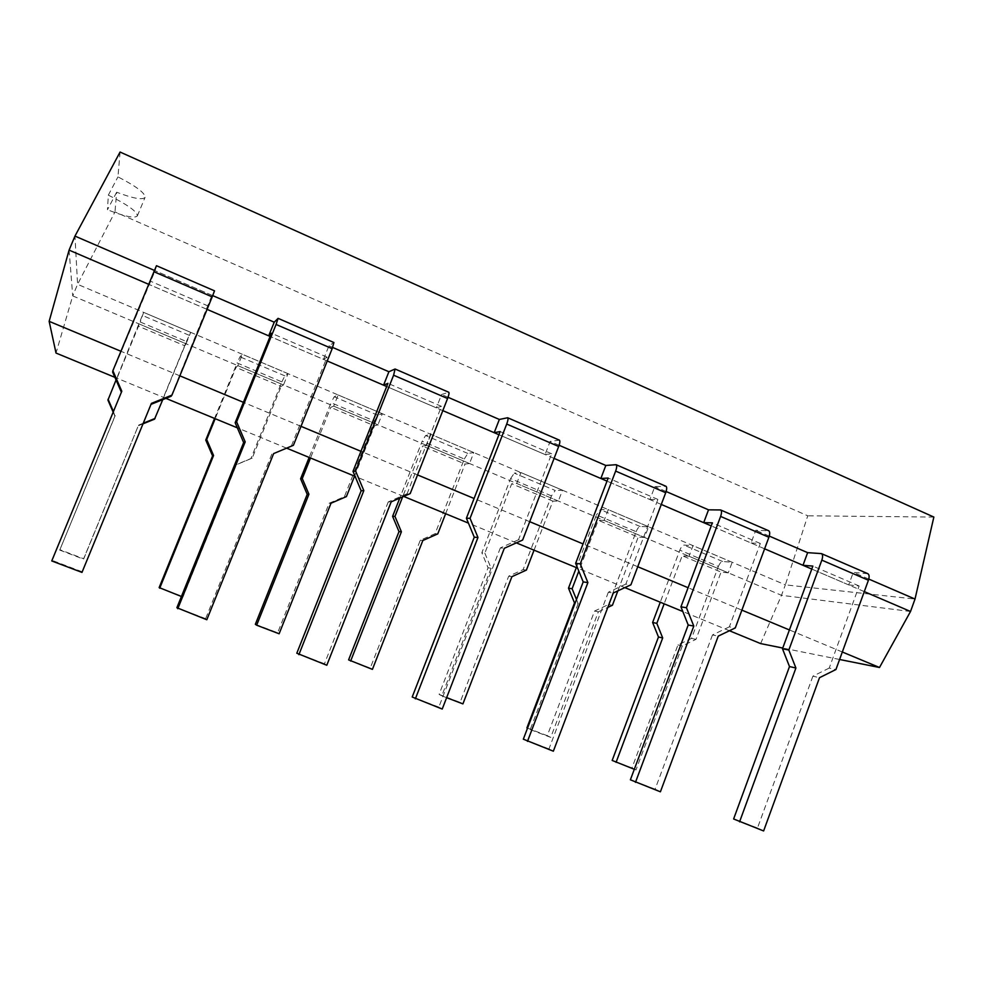 <?xml version="1.0" encoding="UTF-8"?>
<svg xmlns="http://www.w3.org/2000/svg" width="983" height="983" viewBox="0 0 983 983"><rect width="100%" height="100%" fill="white"/><g stroke="black" fill="none" stroke-linecap="round" stroke-linejoin="round"><path stroke-width="0.74" stroke-dasharray="4.92 3.69" d="M864.29 591.619L811.774 569.071L848.698 584.922L853.281 572.376L867.829 573.691M764.614 548.809L711.237 525.893L751.049 542.985L755.78 530.255L768.706 530.771M661.276 504.439L607.015 481.129L649.898 499.548L654.801 486.622L665.958 486.29M554.093 458.41L498.897 434.707L545.074 454.539L550.136 441.404L559.388 440.151M442.817 410.624L386.675 386.516L436.341 407.847L441.6 394.502L448.789 392.266M327.241 360.982L270.116 336.456L323.505 359.385L328.949 345.832L333.913 342.526M207.081 309.387L148.642 284.296M868.788 579.073L853.281 572.376M769.271 536.079L755.78 530.255M666.118 491.512L654.801 486.622M559.118 445.274L550.136 441.404M448.039 397.292L441.6 394.502M332.659 347.441L328.949 345.832M212.721 295.613L154.392 270.411M910.528 611.475L781.497 595.317L785.356 584.848L77.571 284.32L114.974 211.91L807.756 515.805L785.356 584.848L915.013 599.052M842.32 651.999L789.41 629.943M741.882 610.136L688.088 587.711M637.746 566.724L583.054 543.918M529.714 521.678L474.089 498.492M417.554 474.924L360.945 451.32M301.019 426.339L243.415 402.33M179.852 375.825L120.921 351.263M69.08 250.124L72.73 295.895L77.571 284.32L74.966 236.092M760.633 643.595L781.497 595.317L72.73 295.895L56.019 353.057M839.593 659.482L782.751 648.043M933.85 517.058L807.756 515.805M729.435 630.742L682.816 611.512M624.856 587.613L577.586 568.125M516.345 542.874L468.424 523.116M403.681 496.415L355.096 476.374M286.631 448.15L237.345 427.826M165.894 398.361L114.925 377.349M120.073 152.046L117.96 176.879C136.232 186.279 145.263 193.11 145.066 197.374C142.547 200.2 133.074 198.468 116.658 192.201L114.974 211.91M116.658 192.201L107.454 209.76L108.327 195.15L117.96 176.879M108.327 195.15C127.655 204.747 137.325 211.664 137.35 215.904C134.708 218.582 124.755 216.53 107.454 209.76M171.128 396.26L211.959 295.293L214.527 290.845M156.469 265.705L155.105 270.73L112.64 372.115M151.001 404.357L151.407 403.386M150.78 404.455L81.982 572.401M82.068 571.75L52.148 560.396L121.806 391.234M211.959 295.293L155.105 270.73M206.319 309.055L149.367 284.603M208.113 305.996L150.288 281.126M154.54 419.163L186.389 341.506L140.237 321.994L107.933 400.13M113.18 412.16L114.962 416.251L59.902 549.706L83.629 558.762L138.308 425.737L143.002 423.833M186.389 341.506L190.714 332.365L186.045 343.767L138.91 323.849L143.653 312.373L140.237 321.994M138.91 323.849L116.055 379.954M113.438 411.521L114.962 416.251M186.045 343.767L184.853 345.795L138.296 326.147M162.773 399.626L184.853 345.795M115.171 415.502L59.902 549.706M59.656 550.05L83.58 559.18L138.308 425.737M138.701 425.061L143.26 423.218M190.714 332.365L143.653 312.373M323.505 359.385L327.032 357.136L291.398 445.938L293.401 445.311M291.398 445.938L273.643 453.581M271.812 454.121L205.631 618.639L206.811 619.745M205.631 618.639L176.879 607.727M327.032 357.136L271.419 333.225M159.148 587.576L182.15 596.362L235.207 465.094L250.948 458.52L281.863 381.883L237.124 362.96L214.564 418.439M281.863 381.883L284.849 375.85L288.031 373.675L283.497 384.931L237.837 365.639L242.445 354.322L239.975 356.817L237.124 362.96M237.837 365.639L236.031 367.396L215.179 418.684M283.497 384.931L281.138 386.43L236.031 367.396M181.425 596.497L182.887 597.062L236.362 464.738L252.226 458.115L281.138 386.43M252.226 458.115L250.948 458.52M236.362 464.738L235.207 465.094M182.887 597.062L182.15 596.362M288.031 373.675L242.445 354.322M436.341 407.847L441.465 406.348L407.109 493.736L410.206 493.589M407.109 493.736L388.26 501.908L391.185 501.846M388.26 501.908L324.476 663.722L326.798 665.258M324.476 663.722L296.817 653.228M441.465 406.348L387.941 383.333M255.347 624.291L277.636 632.794L329.145 503.247L344.419 496.685L374.449 421.031L331.062 402.686L309.154 457.439M374.449 421.031L377.718 415.231L382.35 413.732L377.939 424.828L333.692 406.139L338.152 394.957L334.195 396.776L331.062 402.686M333.692 406.139L330.743 407.367L310.505 457.992M377.939 424.828L374.486 425.836L330.743 407.367M354.531 476.141L374.486 425.836M346.421 496.587L344.419 496.685M331.025 503.21L329.145 503.247M279.123 633.777L277.636 632.794M382.35 413.732L338.152 394.957M545.074 454.539L551.672 453.753L518.52 539.741L522.637 540.048M518.52 539.741L500.359 547.912L504.316 548.281M500.359 547.912L438.836 707.121L442.227 709.05M438.836 707.121L412.209 697.008M551.672 453.753L500.126 431.574M348.609 659.876L370.235 668.121L420.282 540.257L435.1 533.708L464.271 459.012L422.174 441.207L399.774 498.111M464.271 459.012L467.81 453.433L473.794 452.561L469.518 463.521L426.597 445.385L430.935 434.363L425.59 435.518L422.174 441.207M426.597 445.385L422.604 446.135L402.637 496.87M469.518 463.521L465.033 464.05L422.604 446.135M445.643 513.716L465.033 464.05M437.767 533.892L435.1 533.708M422.837 540.503L420.282 540.257M372.422 669.374L370.235 668.121M473.794 452.561L430.935 434.363M649.898 499.548L657.885 499.425L625.864 584.086L630.914 584.799M625.864 584.086L608.354 592.221L613.257 593.019M608.354 592.221L548.969 748.911L553.355 751.196M548.969 748.911L523.325 739.179M657.885 499.425L608.194 478.057M551.463 495.887L510.595 478.598L481.854 552.79L488.06 567.793L439.094 694.403L460.069 702.403L508.702 576.173L523.103 569.636L551.463 495.887L555.248 490.505L514.269 473.13L520.929 472.565L516.714 483.452L511.713 483.747L484.852 553.122L481.854 552.79M510.595 478.598L514.269 473.13M484.852 553.122L491.107 568.235L488.06 567.793M534.052 550.173L552.901 501.133L558.344 501.047L562.497 490.222L555.248 490.505M526.396 570.091L523.103 569.636M491.107 568.235L441.785 695.829L439.094 694.403M511.897 576.689L508.702 576.173M462.919 703.889L460.069 702.403M441.785 695.829L446.614 697.672M562.497 490.222L520.929 472.565M558.344 501.047L516.714 483.452M552.901 501.133L511.713 483.747M751.049 542.985L760.301 543.476L729.361 626.835L735.284 627.928M729.361 626.835L712.466 634.957L718.241 636.124M712.466 634.957L655.108 789.177L660.404 791.807M655.108 789.177L630.386 779.802M760.301 543.476L712.368 522.858M526.913 727.911L547.273 735.689L594.568 611.045L608.551 604.52L636.124 531.68L596.435 514.895L576.333 567.609M636.124 531.68C637.451 528.51 638.79 526.79 640.154 526.507L648.596 526.777L644.553 537.468L604.14 520.388L608.244 509.649L600.355 509.624L596.435 514.895M604.14 520.388L598.217 520.253L578.815 571.148M576.493 599.519L578.164 603.611L575.153 603.021M644.553 537.468L638.2 537.136L598.217 520.253M617.865 590.869L638.2 537.136M612.434 605.233L608.551 604.52M578.164 603.611L530.23 729.57L527.502 728.206M530.23 729.57L550.738 737.397L598.352 611.819L594.568 611.045M598.352 611.819L607.813 607.396M550.738 737.397L547.273 735.689M648.596 526.777L608.244 509.649M848.698 584.922L859.13 585.979L829.222 668.071L835.943 669.521M829.222 668.071L812.904 676.169L819.503 677.692M812.904 676.169L757.475 828.018L763.619 830.954M757.475 828.018L733.625 818.974M859.13 585.979L812.867 566.085M612.176 760.449L631.958 767.993L677.951 644.909L691.54 638.397L718.376 566.466L679.818 550.148L660.257 602.21M718.376 566.466C719.691 563.333 721.104 561.674 722.616 561.477L732.188 562.276L728.256 572.831L689.022 556.255L693.003 545.639L683.959 545.086C682.509 545.319 681.133 547.003 679.818 550.148M689.022 556.255L682.214 555.714L664.152 603.82M728.256 572.831L721.055 572.106L682.214 555.714M634.318 769.284L636.001 769.935L682.313 645.917L695.989 639.355L721.055 572.106M695.989 639.355L691.54 638.397M682.313 645.917L677.951 644.909M636.001 769.935L631.958 767.993M732.188 562.276L693.003 545.639M156.457 265.815L214.466 290.919M189.068 335.228L142.768 315.592M277.968 318.418L333.741 342.563M284.849 375.85L239.975 356.817M394.847 369.018L448.518 392.254M377.718 415.231L334.195 396.776M507.339 417.726L559.032 440.101M467.81 453.433L425.59 435.518M615.69 464.64L665.516 486.204M720.134 509.858L768.178 530.648M640.154 526.507L600.355 509.624M820.879 553.466L867.239 573.544M722.616 561.477L683.959 545.086M137.35 215.904L145.066 197.374"/><path stroke-width="1.47" d="M864.29 591.619L910.528 611.475L915.013 599.052L868.788 579.073M739.572 821.837L795.911 668.01L788.833 650.058L821.837 560.138L868.419 580.253L835.943 669.521L819.503 677.692L763.619 830.954L733.625 818.974L789.496 666.56L782.493 648.768L812.867 566.085L802.988 565.299L811.774 569.071L764.614 548.809M635.473 782.345L693.789 626.085L686.453 607.74L720.613 516.419L768.89 537.271L735.284 627.928L718.241 636.124L660.404 791.807L630.386 779.802L688.211 625.004L680.936 606.83L712.368 522.858L703.705 522.661L711.237 525.893L661.276 504.439M527.478 741.379L587.883 582.6L580.265 563.861L615.641 471.09L665.712 492.716L630.914 584.799L613.257 593.019L553.355 751.196L523.325 739.179L583.202 581.899L575.645 563.345L608.194 478.057L600.846 478.488L607.015 481.129L554.093 458.41M415.354 698.852L477.971 537.468L470.058 518.311L506.712 424.054L558.676 446.491L522.637 540.048L504.316 548.281L442.227 709.05L412.209 697.008L474.261 537.197L466.409 518.225L500.126 431.574L494.203 432.692L498.897 434.707L442.817 410.624M298.881 654.666L363.833 490.603L355.588 471.017L393.605 375.211L447.572 398.52L410.206 493.589L391.185 501.846L326.798 665.258L296.817 653.228L361.154 490.787L352.995 471.373L387.941 383.333L383.567 385.176L386.675 386.516L327.241 360.982M177.776 608.735L245.197 441.895L236.62 421.842L276.076 324.464L332.168 348.682L293.401 445.311L273.643 453.581L206.811 619.745L176.879 607.727L243.649 442.559L235.158 422.715L271.419 333.225L268.703 335.854L270.116 336.456L207.081 309.387M148.642 284.296L69.08 250.124L74.966 236.092L120.073 152.046L933.85 517.058L915.013 599.052M821.837 560.138C822.955 556.734 822.82 554.559 821.432 553.613L807.633 552.655L769.271 536.079M720.613 516.419C721.78 512.979 721.792 510.816 720.625 509.956L708.522 509.833L666.118 491.512M615.641 471.09C616.869 467.601 617.029 465.475 616.095 464.701L605.823 465.463L559.118 445.274M506.712 424.054C508.014 420.515 508.334 418.414 507.646 417.75L499.352 419.458L448.039 397.292M393.605 375.211L395.068 369.006L388.899 371.734L332.659 347.441M276.076 324.464L278.091 318.357L274.232 322.191L212.721 295.613M154.392 270.411L74.966 236.092M910.528 611.475L879.502 667.494L842.32 651.999M69.08 250.124L49.15 321.343L56.019 353.057L114.925 377.349M789.41 629.943L741.882 610.136M688.088 587.711L637.746 566.724M583.054 543.918L529.714 521.678M474.089 498.492L417.554 474.924M360.945 451.32L301.019 426.339M243.415 402.33L179.852 375.825M120.921 351.263L49.15 321.343M879.502 667.494L839.593 659.482M782.751 648.043L760.633 643.595L729.435 630.742M682.816 611.512L624.856 587.613M577.586 568.125L516.345 542.874M468.424 523.116L403.681 496.415M355.096 476.374L286.631 448.15M237.345 427.826L165.894 398.361M212.205 296.878L171.951 395.117L151.407 403.386L81.982 572.401L51.755 560.937L121.806 391.234L112.873 370.702L156.469 265.705L214.527 290.845L212.205 296.878L153.852 271.689M151.001 404.357L171.128 396.26L171.951 395.117M121.4 392.242L112.64 372.115L112.873 370.702M116.055 379.954L107.933 400.13L113.18 412.16M143.002 423.833L154.54 419.163L162.773 399.626M108.081 399.245L113.438 411.521M143.26 423.218L155.056 418.439M332.168 348.682L333.913 342.526L278.091 318.357M268.703 335.854L274.232 322.191M235.158 422.715L236.62 421.842M243.649 442.559L245.197 441.895M214.564 418.439L205.766 440.077L212.586 455.903L159.148 587.576L181.425 596.497M215.179 418.684L206.7 439.524L205.766 440.077M206.7 439.524L213.569 455.485L212.586 455.903M213.569 455.485L159.713 588.215M447.572 398.52C448.924 394.957 449.317 392.868 448.789 392.266L395.068 369.006M383.567 385.176L388.899 371.734M352.995 471.373L355.588 471.017M361.154 490.787L363.833 490.603M309.154 457.439L300.614 478.795L307.212 494.338L255.347 624.291L256.661 625.2L279.123 633.777L331.025 503.21L346.421 496.587L354.531 476.141M310.505 457.992L302.285 478.561L300.614 478.795M302.285 478.561L308.932 494.228L307.212 494.338M308.932 494.228L256.661 625.2M558.676 446.491C559.954 442.977 560.187 440.863 559.388 440.151L507.646 417.75M494.203 432.692L499.352 419.458M466.409 518.225L470.058 518.311M474.261 537.197L477.971 537.468M399.774 498.111L392.598 516.358L399 531.619L348.609 659.876L372.422 669.374L422.837 540.503L437.767 533.892L445.643 513.716M402.637 496.87L394.957 516.407L392.598 516.358M394.957 516.407L401.396 531.791L399 531.619M401.396 531.791L350.636 661.055M665.712 492.716C666.916 489.239 667.002 487.101 665.958 486.29L616.095 464.701M600.846 478.488L605.823 465.463M575.645 563.345L580.265 563.861M583.202 581.899L587.883 582.6M446.614 697.672L462.919 703.889L511.897 576.689L526.396 570.091L534.052 550.173M768.89 537.271C770.033 533.843 769.972 531.68 768.706 530.771L720.625 509.956M703.705 522.661L708.522 509.833M680.936 606.83L686.453 607.74M688.211 625.004L693.789 626.085M576.333 567.609L568.493 588.166L574.514 602.898L526.913 727.911L527.502 728.206M578.815 571.148L572.106 588.756L568.493 588.166M575.153 603.021L574.514 602.898M572.106 588.756L576.493 599.519M607.813 607.396L612.434 605.233L617.865 590.869M868.419 580.253C869.513 576.874 869.316 574.686 867.829 573.691L821.432 553.613M802.988 565.299L807.633 552.655M782.493 648.768L788.833 650.058M789.496 666.56L795.911 668.01M660.257 602.21L652.626 622.509L658.475 636.996L612.176 760.449L634.318 769.284M664.152 603.82L656.816 623.357L652.626 622.509M656.816 623.357L662.689 637.955L658.475 636.996M662.689 637.955L616.083 762.329"/></g></svg>
